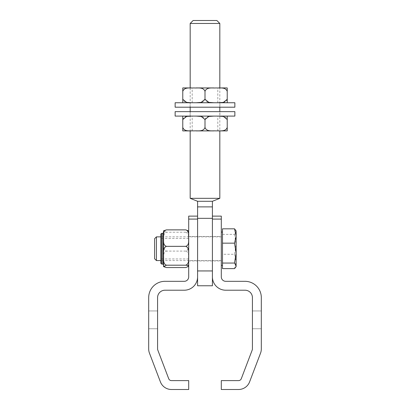 <?xml version="1.0" encoding="UTF-8"?>
<svg xmlns="http://www.w3.org/2000/svg" width="410" height="410" viewBox="0 0 410 410"><rect width="100%" height="100%" fill="white"/><g stroke="black" fill="none" stroke-linecap="round" stroke-linejoin="round"><path stroke-width="0.31" stroke-dasharray="2.05 1.54" d="M252.422 319.851L252.422 328.743L252.422 319.851M261.313 319.851L261.313 310.959L261.313 319.851M212.411 248.716L212.411 260.945L212.411 248.716M221.303 248.716L221.303 260.945L221.303 248.716M221.303 216.116L221.303 219.078L212.411 219.078L212.411 216.116L212.411 285.765L197.589 285.765L197.589 201.295L212.411 201.295L197.589 201.295L212.411 201.295L212.411 270.943L197.589 270.943L197.589 218.335L212.411 218.335M212.411 219.078L212.411 276.873A13.335 13.335 0 0 0 225.746 290.213L245.011 290.213A7.411 7.411 0 0 1 252.422 297.619L252.422 348.941A2.962 2.962 0 0 1 252.227 349.996L241.295 378.702A2.962 2.962 0 0 1 238.523 380.608L221.303 380.608L221.303 389.5L238.523 389.5A11.854 11.854 0 0 0 249.603 381.864L260.534 353.164A11.854 11.854 0 0 0 261.313 348.941L261.313 297.619A16.303 16.303 0 0 0 245.011 281.321L225.746 281.321A4.443 4.443 0 0 1 221.303 276.873L221.303 219.078M157.578 319.851L157.578 328.743L157.578 319.851M148.686 319.851L148.686 310.959L148.686 319.851M197.589 248.716L197.589 260.945L197.589 248.716M188.697 248.716L188.697 260.945L188.697 248.716M197.589 218.335L197.589 216.116L197.589 219.078L188.697 219.078L188.697 216.116M188.697 219.078L188.697 276.873A4.443 4.443 0 0 1 184.254 281.321L164.989 281.321A16.303 16.303 0 0 0 148.686 297.619L148.686 348.941A11.854 11.854 0 0 0 149.465 353.164L160.397 381.864A11.854 11.854 0 0 0 171.477 389.5L188.697 389.5L188.697 380.608L171.477 380.608A2.962 2.962 0 0 1 168.705 378.702L157.773 349.996A2.962 2.962 0 0 1 157.578 348.941L157.578 297.619A7.411 7.411 0 0 1 164.989 290.213L184.254 290.213A13.335 13.335 0 0 0 197.589 276.873L197.589 219.078M154.616 258.756L154.616 238.681M156.43 236.862L156.43 260.57M221.303 251.924L221.303 236.862L221.303 251.924M235.724 230.246L236.119 231.599L236.119 230.933M234.53 234.376L236.119 244.324L236.119 231.599L234.53 234.376L222.486 234.376L222.486 268.617M234.53 254.277L236.119 261.447L236.119 244.324L234.53 254.277L222.486 254.277M236.119 266.5L236.119 261.447L234.53 268.617M222.486 228.821L222.486 234.376M222.486 244.206L222.486 265.383L222.486 244.206M221.303 244.206L221.303 265.383L221.303 244.206M163.508 246.856L163.508 264.804L163.508 246.856M163.508 231.148L163.523 266.618M160.838 263.322L160.838 234.11M160.838 249.9L160.838 238.466L160.838 249.9M188.697 246.687L188.697 266.285L188.697 246.687M188.687 230.912L188.626 231.512L188.046 231.957L185.735 232.239C189.533 233.633 188.395 238.589 188.692 241.664C188.395 244.744 189.533 249.7 185.735 251.094C189.533 252.309 188.395 256.639 188.692 259.33C188.395 262.021 189.533 266.351 185.735 267.566M166.47 267.566C162.673 266.351 163.81 262.021 163.513 259.33C163.81 256.639 162.673 252.309 166.47 251.094C162.673 249.7 163.81 244.744 163.513 241.664C163.81 238.589 162.673 233.633 166.47 232.239L163.513 230.912M188.697 247.532L188.697 258.966L188.697 247.532M185.735 251.094L166.47 251.094M185.735 232.239L166.47 232.239M219.893 107.194L190.107 107.194L219.893 107.194L219.893 102.746L190.107 102.746L219.893 102.746M175.137 102.746L234.863 102.746M175.137 107.194L234.863 107.194M219.893 116.086L190.107 116.086L219.893 116.086L219.893 111.638L190.107 111.638L219.893 111.638M175.137 111.638L234.863 111.638M175.137 116.086L234.863 116.086M190.178 111.638L190.178 130.903L193.884 130.903C190.276 130.518 184.5 132.102 182.773 127.464L182.773 119.525C184.5 114.887 190.276 116.471 193.884 116.086L191.706 116.086M196.062 116.086L213.938 116.086M205 119.525C206.727 114.887 212.508 116.471 216.116 116.086L193.884 116.086C197.492 116.471 203.273 114.887 205 119.525L205 127.464C203.273 132.102 197.492 130.518 193.884 130.903L191.706 130.903M218.294 116.086L216.116 116.086C219.724 116.471 225.5 114.887 227.227 119.525L227.227 127.464C225.5 132.102 219.724 130.518 216.116 130.903C212.508 130.518 206.727 132.102 205 127.464M196.062 130.903L213.938 130.903M218.294 130.903L216.121 130.903L219.821 130.903L219.821 111.638M198.594 130.903L217.812 130.903L198.594 130.903M198.594 116.086L217.812 116.086L198.594 116.086M219.821 107.194L219.821 87.93L216.116 87.93C219.724 88.314 225.5 86.73 227.227 91.368L227.227 99.307C225.5 103.945 219.724 102.362 216.116 102.746L227.227 102.746L216.116 102.746C212.508 102.362 206.727 103.945 205 99.307C203.273 103.945 197.492 102.362 193.884 102.746L218.294 102.746M213.938 102.746L193.884 102.746C190.276 102.362 184.5 103.945 182.773 99.307L182.773 91.368C184.5 86.73 190.276 88.314 193.884 87.93C197.492 88.314 203.273 86.73 205 91.368C206.727 86.73 212.508 88.314 216.116 87.93L190.178 87.93L190.178 107.194M213.938 87.93L218.294 87.93M191.706 87.93L196.062 87.93M191.706 102.746L196.062 102.746M205 99.307L205 91.368M198.594 102.746L217.812 102.746L198.594 102.746M198.594 87.93L217.812 87.93L198.594 87.93M219.821 198.332L190.178 198.332M219.821 23.462L190.178 23.462M216.854 20.5L193.146 20.5M162.765 264.066L162.765 233.367M161.581 233.367L161.581 264.066M197.589 206.881L212.411 206.881M252.422 328.743L261.313 328.743L252.422 328.743M252.422 310.959L261.313 310.959L252.422 310.959M188.697 260.945L221.303 260.945M188.697 236.493L221.303 236.493M157.578 310.959L148.686 310.959L157.578 310.959M157.578 328.743L148.686 328.743L157.578 328.743M221.303 236.862L160.838 236.862M221.303 260.57L160.838 260.57M188.682 266.618L188.697 266.285M188.697 238.466L160.838 238.466M188.697 258.966L160.838 258.966M190.107 107.194L190.107 102.746M190.107 116.086L190.107 111.638M217.812 130.903L217.812 116.086M192.187 130.903L192.187 116.086M217.812 102.746L217.812 87.93M192.187 102.746L192.187 87.93"/><path stroke-width="0.61" d="M212.411 206.881L212.411 201.295L197.589 201.295L197.589 206.881L212.411 206.881L212.411 216.116L221.303 216.116L212.411 216.116L212.411 219.078L221.303 219.078L221.303 216.116M221.303 219.078L221.303 276.873A4.443 4.443 0 0 0 225.746 281.321L245.011 281.321A16.303 16.303 0 0 1 261.313 297.619L261.313 348.941A11.854 11.854 0 0 1 260.534 353.164L249.603 381.864A11.854 11.854 0 0 1 238.523 389.5L221.303 389.5L221.303 380.608L238.523 380.608A2.962 2.962 0 0 0 241.295 378.702L252.227 349.996A2.962 2.962 0 0 0 252.422 348.941L252.422 297.619A7.411 7.411 0 0 0 245.011 290.213L225.746 290.213A13.335 13.335 0 0 1 212.411 276.873L212.411 219.078M197.589 219.078L197.589 216.116L188.697 216.116L188.697 219.078L197.589 219.078L197.589 276.873A13.335 13.335 0 0 1 184.254 290.213L164.989 290.213A7.411 7.411 0 0 0 157.578 297.619L157.578 348.941A2.962 2.962 0 0 0 157.773 349.996L168.705 378.702A2.962 2.962 0 0 0 171.477 380.608L188.697 380.608L188.697 389.5L171.477 389.5A11.854 11.854 0 0 1 160.397 381.864L149.465 353.164A11.854 11.854 0 0 1 148.686 348.941L148.686 297.619A16.303 16.303 0 0 1 164.989 281.321L184.254 281.321A4.443 4.443 0 0 0 188.697 276.873L188.697 219.078M188.697 216.116L197.589 216.116L197.589 206.881M154.616 246L154.616 258.756L156.43 260.57L156.43 236.862L154.616 238.681L154.616 246M236.119 235.991L234.53 228.821L236.119 230.933L236.119 253.108L234.53 243.161L236.119 235.991M236.119 265.834L234.53 263.056L236.119 253.108L236.119 266.5L235.724 267.192L236.119 265.834M234.53 263.056L222.486 263.056L222.486 268.617L234.53 268.617L235.724 267.192M222.486 263.056L222.486 243.161L234.53 243.161M222.486 243.161L222.486 228.821L234.53 228.821M163.523 266.618L163.523 230.815L166.47 229.866C162.673 231.081 163.81 235.412 163.513 238.102C163.81 240.793 162.673 245.124 166.47 246.343C162.673 247.732 163.81 252.688 163.513 255.768C163.81 258.848 162.673 263.799 166.47 265.193L163.523 266.618L166.47 267.566L185.735 267.566L188.692 266.382L188.046 265.475L185.735 265.193C189.533 263.799 188.395 258.848 188.692 255.768C188.395 252.688 189.533 247.732 185.735 246.343C189.533 245.124 188.395 240.793 188.692 238.102C188.395 235.412 189.533 231.081 185.735 229.866L188.687 230.912M160.838 247.025L160.838 263.322L161.581 264.066L161.581 233.367L160.838 234.11L160.838 247.025M185.735 265.193L166.47 265.193M185.735 246.343L166.47 246.343M185.735 229.866L166.47 229.866M234.863 102.746L175.137 102.746L175.137 107.194L234.863 107.194L234.863 102.746M234.863 111.638L175.137 111.638L175.137 116.086L234.863 116.086L234.863 111.638M182.773 116.086L182.773 119.525L182.773 116.086M191.706 116.086L186.591 116.45L182.773 119.525L182.773 130.903L190.178 130.903L190.178 198.332L219.821 198.332L219.821 130.903L227.227 130.903L227.227 127.464L227.227 130.903L218.294 130.903M213.938 116.086L208.818 116.45L205 119.525L201.182 116.45L196.062 116.086M191.706 130.903L182.773 130.903L182.773 127.464C184.5 132.102 190.276 130.518 193.884 130.903C197.492 130.518 203.273 132.102 205 127.464C206.727 132.102 212.508 130.518 216.116 130.903C219.724 130.518 225.5 132.102 227.227 127.464L227.227 116.086L227.227 119.525L223.409 116.45L218.294 116.086M213.938 130.903L196.062 130.903M205 127.464L205 119.525M218.294 87.93L227.227 87.93L227.227 91.368L227.227 87.93L219.821 87.93L219.821 23.462L190.178 23.462L190.178 87.93L182.773 87.93L182.773 91.368L182.773 87.93L191.706 87.93M218.294 102.746L223.409 102.382L227.227 99.307L227.227 102.746L227.227 91.368C225.5 86.73 219.724 88.314 216.116 87.93L216.121 87.93C212.508 88.314 206.727 86.73 205 91.368C203.273 86.73 197.492 88.314 193.884 87.93C190.276 88.314 184.5 86.73 182.773 91.368L182.773 102.746L182.773 99.307L186.591 102.382L191.706 102.746M196.062 87.93L213.938 87.93M196.062 102.746L201.182 102.382L205 99.307L208.818 102.382L213.938 102.746M205 99.307L205 91.368M190.178 23.462L193.146 20.5L216.854 20.5L219.821 23.462M197.589 270.943L197.589 285.765L212.411 285.765L212.411 270.943L197.589 270.943M163.508 232.629L162.765 233.367L162.765 264.066L163.508 264.804M197.589 218.335L212.411 218.335M160.838 236.862L156.43 236.862M160.838 260.57L156.43 260.57M222.486 232.055L221.303 232.055M222.486 265.383L221.303 265.383M162.765 233.367L161.581 233.367M162.765 264.066L161.581 264.066M188.682 266.618L188.697 266.285M188.682 230.815L188.697 231.148M212.411 201.295L219.821 198.332M197.589 201.295L190.178 198.332M219.821 111.638L219.821 107.194M190.178 111.638L190.178 107.194"/></g></svg>
